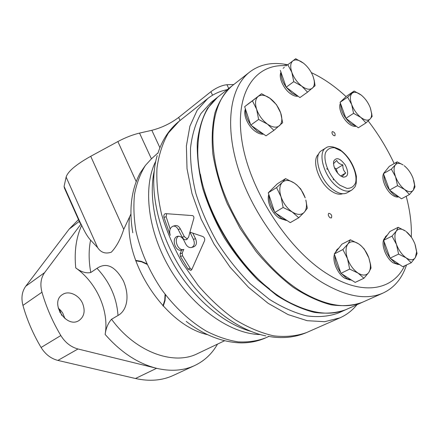 <?xml version="1.0" encoding="UTF-8"?>
<svg xmlns="http://www.w3.org/2000/svg" width="439" height="439" viewBox="0 0 439 439"><rect width="100%" height="100%" fill="white"/><g stroke="black" fill="none" stroke-linecap="round" stroke-linejoin="round"><path stroke-width="0.66" d="M130.943 213.996L123.749 229.345C120.577 239.167 116.445 246.773 111.358 252.162C105.547 254.126 100.981 252.623 97.667 247.651L90.582 240.117C87.987 237.444 85.018 232.527 81.67 225.361C76.117 237.532 74.142 251.712 75.744 267.911C81.199 272.01 86.214 273.541 90.791 272.493L97.003 268.317C106.408 262.012 115.205 266.204 123.392 280.883C130.147 296.418 126.882 310.702 118.003 315.482C116.785 297.757 109.783 282.036 97.003 268.317M81.67 225.361L81.056 223.978L80.123 223.281L64.445 188.112L64.083 186.399L66.13 177.082C67.815 171.468 76.007 164.543 90.719 156.295L117.877 141.556C125.384 137.555 132.6 134.735 139.531 133.094L151.834 130.306C161.662 127.776 170.601 123.491 178.64 117.454L210.896 91.702C216.504 87.63 221.849 85.298 226.925 84.711L233.757 84.54M78.482 219.599L69.164 229.103L25.769 286.217C21.961 291.496 21.017 297.889 22.938 305.396C27.042 319.976 33.095 334.008 41.09 347.485C45.36 354.322 50.962 358.636 57.899 360.419L135.453 378.506C149.469 381.601 162.062 380.586 173.235 375.455L194.62 365.577C204.409 360.924 212.042 353.774 217.514 344.121M75.744 267.911C96.679 282.7 109.295 310.889 105.14 334.425C106.008 328.059 108.148 323.005 111.555 319.252L118.003 315.482M192.798 233.142L195.547 238.723C197.182 242.833 196.529 245.555 193.588 246.888L191.459 247.53C189.182 247.865 187.294 246.729 185.785 244.122L183.963 240.451C182.322 237.367 180.253 235.973 177.751 236.275C171.04 237.373 174.892 252.063 181.581 250.126L180.105 253.742L180.429 256.453L182.564 255.789L182.234 253.089L183.711 249.478C177.894 251.251 173.35 239.14 178.624 236.198M182.564 255.789L190.219 268.344L191.777 269.601M180.429 256.453L188.068 269.052L190.861 270.408L191.799 269.557L204.579 240.66C205.057 238.794 204.442 237.4 202.741 236.489L189.917 232.138L193.829 218.364C194.054 216.871 193.604 215.95 192.485 215.598L165.388 213.617C164.109 214.15 163.626 215.379 163.939 217.316L166.134 216.762L166.644 213.689M166.134 216.762L170.156 228.977M186.63 239.639L186.312 239.732C184.665 239.963 183.293 239.134 182.196 237.236L178.196 229.487C176.879 227.018 175.216 225.898 173.207 226.129L175.364 225.553C177.372 225.322 179.03 226.436 180.341 228.9L184.331 236.626L187.464 239.145M188.068 269.052L190.219 268.344M227.232 89.66C219.994 91.076 213.48 94.05 207.696 98.572L197.182 110.244L189.895 126.191L186.383 145.935L187.019 168.719L191.975 193.522L201.133 219.127L214.095 244.177L230.201 267.335L248.567 287.391L268.196 303.36L288.05 314.571L307.157 320.689L324.668 321.699L339.907 317.863C346.634 314.851 352.319 310.472 356.962 304.71M191.453 247.53C194.4 246.202 195.053 243.475 193.418 239.343L195.547 238.723M186.312 239.732L188.567 237.263L189.917 232.143L193.418 239.343M173.207 226.129C169.92 227.523 168.938 230.601 170.266 235.364L163.939 217.316M154.155 171.232C148.338 198.088 156.141 235.359 175.518 267.527C194.943 299.667 224.274 323.949 250.735 331.324M81.056 223.978L44.63 272.608C40.827 277.964 39.938 284.499 41.968 292.209C46.282 307.19 52.57 321.639 60.823 335.544C65.224 342.601 70.948 347.079 77.994 348.983L156.591 368.31C170.771 371.619 183.447 370.708 194.62 365.577M132.819 232.829C131.25 224.011 130.663 215.467 131.063 207.203C131.744 194.455 134.768 183.063 140.134 173.032L145.402 165.426C140.326 173.575 136.716 183.118 134.559 194.054C133.341 205.655 133.818 218.024 135.986 231.155C140.606 251.492 149.139 270.945 161.601 289.51C174.535 307.13 190.032 321.48 206.292 331.121C217.168 336.658 227.781 340.241 238.136 341.871C248.145 342.382 257.325 341.043 265.672 337.86L268.794 336.439M158.051 152.871L151.411 158.83L145.402 165.426M181.735 250.082L183.87 249.44M182.196 237.236L184.331 236.626M157.184 155.631C148.497 184.649 156.377 228.033 178.903 265.414C201.446 302.784 236.144 330.018 265.864 335.895M82.642 303.536C79.097 294.942 68.61 290.184 62.459 294.574C49.206 302.394 66.476 329.168 79.124 320.443C84.255 316.59 85.429 310.955 82.642 303.536M65.021 318.681L62.695 312.996L60.653 310.318L58.189 308.09M60.22 311.46L59.715 312.233M146.999 264.294L141.715 261.891M141.407 261.792L135.75 260.777M162.946 305.857L164.685 300.38M164.74 300.062L165.08 294.262M146.747 263.751L141.528 261.441M141.215 261.342L135.602 260.36M163.248 306.175L164.998 300.753M165.059 300.435L165.448 294.739M59.413 309.089L61.674 315.328M218.068 96.86L211.181 102.26L201.002 113.465C195.618 123.002 192.134 134.444 190.542 147.795C190.169 162.046 191.958 177.312 195.909 193.588C201.095 210.105 208.185 226.348 217.184 242.317C227.106 257.726 238.157 271.582 250.345 283.885L269.239 299.244C282.112 307.344 294.618 312.892 306.746 315.888C318.396 317.386 328.904 316.442 338.271 313.062L346.322 309.462M217.678 97.156L207.554 108.345C202.22 117.893 198.785 129.373 197.259 142.779C196.957 157.102 198.818 172.461 202.851 188.847C208.119 205.49 215.297 221.865 224.384 237.971C234.388 253.522 245.522 267.521 257.775 279.95L276.751 295.491C289.669 303.7 302.202 309.336 314.34 312.398C325.99 313.956 336.483 313.051 345.817 309.687M232.258 85.72L231.858 86.028C224.592 92.667 218.99 101.519 215.044 112.598C212.207 124.841 211.488 138.68 212.877 154.122C215.549 170.206 220.334 186.74 227.243 203.718L240.122 228.472L256.003 251.426C267.795 265.463 280.186 277.415 293.17 287.293C306.175 295.732 318.758 301.566 330.913 304.781C342.552 306.466 353.005 305.654 362.268 302.339L362.79 302.098M231.858 86.028L218.501 96.514C205.886 106.425 199.032 122.849 197.94 145.781C194.389 200.596 243.431 281.937 293.581 304.414C314.379 314.165 332.109 315.778 346.772 309.265L362.268 302.339M200.403 174.25C207.669 215.664 236.391 263.268 269.634 289.005M333.371 179.93L333.267 178.755M327.604 169.366L326.611 168.73M337.767 173.356L336.208 168.96L334.381 167.649M298.729 217.755L290.278 222.622L274.743 212.498L268.273 192.798L277.36 183.798L285.58 178.624L294.382 183.107L296.748 184.907L300.748 188.979L305.204 197.885C303.415 192.842 300.622 188.561 296.824 185.038L294.382 183.107C289.411 179.88 285.377 179.628 282.282 182.339L276.554 187.618L281.026 196.787L283.144 207.477L292.187 211.944L298.729 217.755L304.254 212.267C306.576 209.463 307.102 205.37 305.829 199.992L307.305 208.256L304.254 212.267C301.319 215.203 297.291 215.094 292.187 211.944C287.084 208.366 283.369 203.312 281.026 196.787C279.045 190.29 279.467 185.477 282.282 182.339L285.58 178.624M349.987 280L344.78 278.244C337.651 273.996 332.103 261.15 334.447 254.444M335.034 252.99L335.626 252.035M275.665 213.102L281.339 218.304L287.21 220.619M273.371 187.744L270.413 190.674M269.134 195.426C268.942 200.661 270.693 205.99 274.386 211.422M342.875 249.544L334.282 253.956L341.882 244.205L350.399 239.782L347.891 243.991L342.875 249.544L347.49 258.659L349.663 269.08L358.07 273.102L363.909 278.271L368.738 272.526L371.026 268.048L370.527 264.349L368.875 257.934L364.299 249.083L360.847 245.522L358.603 243.837C354.053 240.962 350.481 241.011 347.891 243.991C345.559 247.371 345.427 252.26 347.49 258.659C349.872 265.068 353.4 269.881 358.07 273.102C362.729 275.895 366.285 275.703 368.738 272.526C370.17 270.375 370.681 267.439 370.269 263.729L368.875 257.934C367.075 253.029 364.43 248.946 360.951 245.686L358.603 243.837L350.399 239.782M336.208 168.96L342.897 164.916C342.667 168.274 343.627 170.958 345.773 172.966C343.523 174.876 342.431 176.105 342.502 176.648L341.268 176.297L343.199 177.158C348.319 176.955 349.027 172.928 345.328 165.08C340.115 158.144 336.219 156.893 333.651 161.322C333.13 166.617 335.369 171.435 340.373 175.781L343.199 177.158M340.686 175.995L345.773 172.966M333.651 161.322L333.492 163.665L336.735 160.449C337.635 162.666 339.693 164.153 342.897 164.916M287.819 64.725L295.694 58.716L287.819 64.725L291.853 72.364C293.954 77.95 297.263 82.548 301.769 86.154C306.285 89.419 309.835 90.083 312.414 88.146C314.159 86.543 314.73 83.904 314.126 80.227L313.166 76.677C311.108 71.266 307.893 66.777 303.519 63.205L301.094 61.564C297.669 59.671 294.92 59.446 292.851 60.889C290.399 63.029 290.064 66.854 291.853 72.364L293.762 81.659L301.769 86.154L307.541 92.157L315.059 85.726L314.275 80.584L313.166 76.677M363.909 278.271L355.162 282.398L340.944 273.338L334.282 253.956M349.663 269.08L340.944 273.338M295.694 58.716L303.519 63.205M347.633 97.2L340.088 102.292L346.651 96.097L354.136 91.032L347.633 97.2L351.677 104.531L353.571 113.344L360.891 117.454L365.967 122.92L358.306 127.787L345.937 118.332L340.088 102.292M403.068 164.91L397.152 161.843L389.333 166.337L383.439 173.63L389.53 190.071L401.46 198.807L409.472 194.526L413.384 190.065L414.987 186.882L413.774 180.396M397.152 161.843L395.385 164.817L391.336 169.125L395.55 176.741L397.525 185.67L404.665 189.505L409.472 194.526M403.112 164.954C399.731 162.869 397.158 162.82 395.385 164.817C393.596 167.363 393.651 171.336 395.55 176.741C397.707 182.18 400.741 186.432 404.665 189.505C408.566 192.227 411.469 192.414 413.384 190.065L414.559 185.088L413.033 178.174C410.926 172.9 407.963 168.735 404.149 165.684M354.136 91.032L361.292 95.142L359.091 93.644C356.056 91.97 353.686 91.883 351.979 93.37C349.965 95.554 349.867 99.274 351.677 104.531C353.757 109.849 356.83 114.156 360.891 117.454C364.941 120.429 368.036 120.923 370.17 118.936L372.157 116.379L370.571 108.614M353.571 113.344L345.937 118.332M365.967 122.92L370.17 118.936C371.317 117.674 371.784 115.748 371.57 113.152L370.275 107.785C368.239 102.627 365.243 98.413 361.292 95.142M286.091 220.422L279.434 218.243C271.911 213.617 266.358 201.128 268.833 194.499M318.719 154.084C311.037 159.736 318.698 182.865 331.165 190.97C335.577 193.956 339.402 194.883 342.645 193.742M286.409 65.773C255.399 63.172 234.113 92.547 242.059 141.654C249.747 190.614 288.077 249.692 327.576 274.073C362.565 296.303 392.889 290.3 404.582 265.836M411.305 237.142C411.787 224.384 410.086 210.764 406.196 196.277M394.162 163.56C387.05 148.382 378.385 134.164 368.167 120.917M346.08 96.635C334.754 86.148 323.175 78.142 311.333 72.622M263.609 134.158C261.172 134.444 258.478 133.571 255.525 131.541C248.106 126.564 242.805 114.661 245.428 108.965M356.034 126.278C354.114 126.706 351.848 125.955 349.241 124.017C342.716 119.293 337.832 107.709 340.455 103.302M333.558 135.508L334.973 135.805C335.473 133.5 334.584 132.095 332.296 131.59C331.593 132.666 332.01 133.972 333.558 135.508M398.135 197.001C396.472 197.265 394.573 196.634 392.444 195.103C386.062 190.707 381.03 178.657 383.505 173.811M383.999 172.939L384.279 172.587M398.233 264.53L393.179 262.84C385.469 258.044 380.207 242.498 384.729 238.179M330.007 217.733L331.418 217.969C332.213 215.472 331.335 213.914 328.773 213.294C327.851 214.55 328.262 216.026 330.007 217.733M298.076 96.185C295.815 96.591 293.208 95.713 290.256 93.551C283.298 88.563 278.304 77.039 280.987 72.287M286.228 87.268L291.99 93.222L297.955 96.097M284.335 67.354L283.122 68.281M281.108 72.638C280.845 77.083 282.524 81.928 286.157 87.163M293.762 81.659L286.179 87.229L280.334 70.405M307.541 92.157L299.919 97.579L286.179 87.229M258.143 96.437L252.43 100.86L256.634 109.295L258.626 119.43L267.45 124.122L273.931 130.345L282.645 122.728L280.664 112.883L276.477 104.674L269.639 98.045C264.947 94.934 261.117 94.396 258.143 96.437C255.284 98.956 254.779 103.242 256.634 109.295C258.84 115.413 262.445 120.357 267.45 124.122C272.471 127.508 276.471 128.04 279.451 125.724C281.843 123.414 282.431 119.726 281.201 114.661L280.664 112.883C278.502 106.973 275.001 102.15 270.166 98.418L261.567 93.727L258.143 96.437M273.931 130.345L266.007 135.849L250.751 125.099L244.666 106.661L261.567 93.727M258.626 119.43L250.751 125.099M252.43 100.86L244.666 106.661M340.691 103.944C340.916 111.297 344.374 117.915 351.046 123.793L356.424 126.344M343.627 98.956L341.493 100.965M383.916 174.931C384.355 182.756 387.84 189.472 394.37 195.086L399.287 197.215M386.891 169.355L384.273 172.593M397.525 185.67L389.53 190.071M391.336 169.125L383.439 173.63M398.168 227.309L396.302 231.084C398.436 228.395 401.526 228.406 405.57 231.117L398.168 227.309L389.876 231.512L383.642 240.325L392.016 236.127L396.488 244.49L398.585 254.088L390.101 258.154L383.642 240.325M398.585 254.088L406.152 257.869L411.239 262.747L415.371 257.539L416.6 251.805L414.981 244.194C412.89 238.832 409.949 234.618 406.163 231.551L411.189 236.972M416.6 251.805L417.05 253.533L415.371 257.539C413.357 260.398 410.284 260.508 406.152 257.869C401.998 254.839 398.777 250.378 396.488 244.49C394.469 238.607 394.409 234.141 396.302 231.084L392.016 236.127M411.239 262.747L402.739 266.698L390.101 258.154M417.045 253.501L415.261 244.989M283.144 207.477L274.743 212.498M276.554 187.618L268.273 192.798M390.326 258.308L395.226 263.027L400.055 264.882M387.505 234.865L385.524 236.572L384.432 239.206M384.141 241.708C384.207 247.119 386.161 252.507 390.002 257.885M341.674 273.804L346.837 278.496L352.029 280.4M338.946 247.975L336.845 249.72L335.517 252.37M334.957 255.932C334.935 261.496 336.834 267.011 340.648 272.482M251.322 125.499L257.287 131.31L263.532 134.104M249.347 103.011L247.761 104.252M245.566 109.377C245.269 114.096 246.927 119.112 250.532 124.424M287.721 64.769L283.539 64.056C270.457 62.228 259.186 64.879 249.725 72.007L232.708 85.364C212.756 100.729 206.385 138.861 220.543 183.14C234.656 227.364 268.383 271.851 302.29 292.133C326.347 305.95 346.667 309.21 363.256 301.895L383.006 293.071C393.728 288.039 401.339 279.319 405.839 266.907L406.519 264.936M249.725 72.007C230.02 87.163 224.131 125.642 238.898 170.755C253.616 215.807 287.984 261.441 322.122 282.436C346.327 296.753 366.625 300.298 383.006 293.071M326.034 147.811L321.666 150.582C312.288 155.329 320.157 181.302 333.997 190.301C339.21 193.808 343.578 194.631 347.101 192.77L351.59 190.202C354.262 187.887 355.579 186.317 355.541 185.494L356.232 183.211L356.397 176.379C354.053 165.091 348.571 156.18 339.956 149.644C333.371 146.357 328.734 145.748 326.034 147.811C316.684 152.531 324.635 178.602 338.496 187.678C343.715 191.212 348.083 192.057 351.59 190.202M97.667 247.651L66.13 177.082M80.836 223.978L64.083 186.399M79.283 221.399L69.164 229.103M207.696 98.572L179.194 121.18L168.466 132.896C162.721 142.757 158.891 154.484 156.986 168.077C156.311 182.553 157.848 197.984 161.59 214.375C166.606 230.98 173.592 247.261 182.553 263.213L198.093 285.41C209.749 298.915 222.112 310.346 235.183 319.707C248.348 327.659 261.194 333.042 273.727 335.862C285.805 337.19 296.769 336.082 306.625 332.537L339.907 317.863M155.735 161.3C142.527 187.382 147.806 232.187 170.859 270.342C193.862 308.524 231.029 334.074 260.261 334.556M105.14 334.425C120.725 352.243 137.873 363.536 156.591 368.31L135.453 378.506M212.569 95.214L210.896 91.702M180.067 120.489L178.64 117.454M151.411 158.83L139.531 133.094M136.2 181.603L117.877 141.556M90.582 240.117C88.585 250.115 88.656 260.909 90.791 272.493M111.555 319.252C135.366 352.083 173.69 365.863 197.566 353.604L224.543 340.774M129.62 216.74C123.31 261.962 165.382 325.321 207.406 334.628M180.105 253.742L182.234 253.089M178.196 229.487L180.341 228.9M77.994 348.983L57.899 360.419M60.823 335.544L41.09 347.485M41.968 292.209L22.938 305.396M44.63 272.608L25.769 286.217M228.735 88.48L226.925 84.711M123.749 229.345L90.719 156.295M159.911 147.723L151.834 130.306M340.038 185.291L346.953 188.402C351.112 188.446 354.015 186.509 355.65 182.586C357.626 173.394 350.75 158.402 341.257 151.027L334.463 147.734C330.26 147.438 327.236 149.172 325.398 152.942C322.983 161.996 330.139 177.899 340.038 185.291M186.229 321.419C204.179 335.242 222.513 342.398 241.225 342.892C249.95 342.914 258.099 341.235 265.672 337.86M157.897 153.348C162.139 139.975 169.234 129.253 179.194 121.18M268.218 336.334C282.03 338.831 294.832 337.564 306.625 332.537M183.711 249.484L181.581 250.126M371.57 113.152L371.882 114.2M314.126 80.227L314.275 80.584M414.559 185.088L414.981 186.855M370.269 263.729L370.527 264.349M287.144 65.213L283.539 64.056M406.157 265.107L405.839 266.907"/></g></svg>
